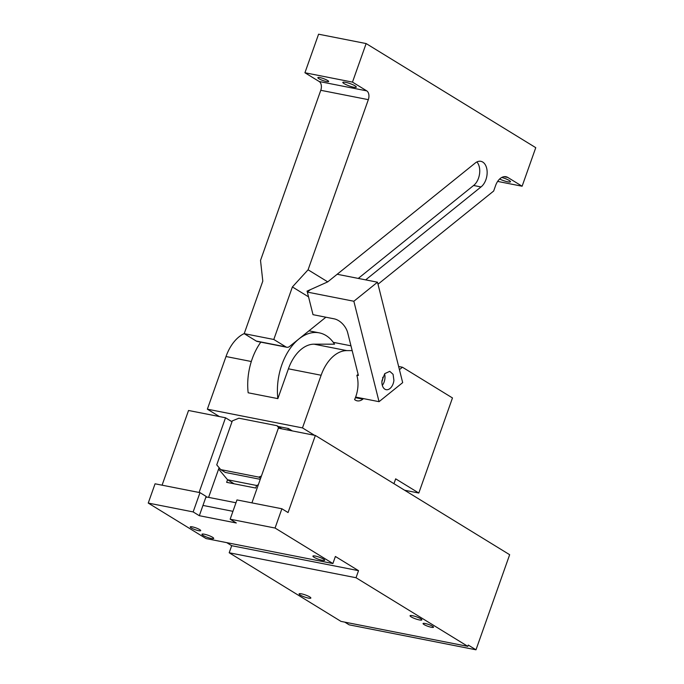 <?xml version="1.0" encoding="UTF-8"?>
<svg xmlns="http://www.w3.org/2000/svg" width="684" height="684" viewBox="0 0 684 684"><rect width="100%" height="100%" fill="white"/><g stroke="black" fill="none" stroke-linecap="round" stroke-linejoin="round"><path stroke-width="1.03" d="M384.579 373.874A9.354 5.874 -78.9 0 1 384.921 378.56A9.354 5.874 -78.9 0 1 382.322 385.374M382.749 377.269A5.891 3.702 -78.9 0 1 382.715 378.628A5.891 3.702 -78.9 0 1 381.911 381.535M393.907 380.33A9.354 5.874 -78.9 0 1 386.135 389.683A9.354 5.874 -78.9 0 1 381.98 380.689L384.767 373.644L389.752 371.335L393.086 374.319L393.907 380.33M337.178 274.267L377.491 282.201L402.679 382.63L379.047 401.679L355.637 397.071M357.082 375.208L358.407 375.473L347.703 332.8A13.851 8.618 -128.9 0 0 334.151 318.838L313.016 314.674L307.347 292.094L353.85 301.251L379.047 401.679M377.491 282.201L353.85 301.251M310.382 289.648L307.347 292.094M288.417 368.813L277.858 398.627A49.864 31.344 -78.9 0 1 319.266 332.86A49.864 31.344 -78.9 0 1 334.544 344.18L314.041 344.172A38.09 23.949 101.1 0 0 288.417 368.813L321.129 375.251A38.09 23.949 101.1 0 1 346.754 350.61L352.166 350.61M219.393 416.565L207.363 409.177L302.482 427.902L321.129 375.251M277.858 398.627L248.164 392.787A49.864 31.344 101.1 0 1 252.182 358.903A49.864 31.344 -78.9 0 1 260.818 342.145M207.363 409.177L226.011 356.526L251.31 361.511M237.57 418.753L237.998 418.582M278.294 426.517L288.383 428.5L292.325 430.92M314.512 435.289L302.482 427.902M399.43 369.659L402.44 367.231L452.475 397.943L418.805 493.036L395.668 478.843L393.95 483.691M363.495 398.618L362.853 399.14L355.406 397.669M402.44 367.231L398.635 366.487M358.125 374.362L356.886 375.362A13.851 8.704 101.1 0 0 356.86 375.388A24.239 15.236 101.1 0 1 355.124 398.37A24.239 15.236 101.1 0 1 354.586 399.576A13.851 8.704 101.1 0 0 357.193 400.841A13.851 8.704 101.1 0 0 362.853 399.14M244.222 333.587A38.09 23.949 101.1 0 0 226.011 356.526M287.844 430.031L288.383 428.5M208.594 497.379L218.623 469.07L227.558 479.758L218.623 469.07L219.111 467.694M256.62 485.478L227.558 479.758L234.15 483.802L227.558 479.758L226.643 482.331L255.713 488.051L256.62 485.478L258.321 484.794L256.62 485.478M281.859 428.859L276.96 425.696L279.157 428.329M276.96 425.696L238.913 418.206L232.321 420.874L216.743 464.864L220.71 469.609L225.335 472.447L260.253 479.322M220.71 469.609L258.757 477.099L260.638 478.253M258.757 477.099L261.425 476.021M418.805 493.036L404.637 490.248M333.27 342.333L350.969 345.813M199.078 492.463L225.523 417.77L232.013 421.746M235.963 502.766L206.842 497.029L205.704 497.695M232.936 511.324L202.96 505.425L206.149 496.43L199.984 492.642L155.063 483.802L148.24 503.073L206.064 538.573L332.894 563.539L275.062 528.039L281.893 508.768L288.058 512.555L315.358 435.452L278.371 428.167L251.917 502.868M315.358 435.452L509.657 554.707L475.987 649.8L349.156 624.834L344.745 622.124M225.523 417.77L188.536 410.486L162.082 485.187M229.191 552.766L356.022 577.732L467.822 646.354L340.991 621.388L229.191 552.766L231.696 545.704L358.527 570.661L335.391 556.468L332.894 563.539M226.703 542.634L231.696 545.704M356.022 577.732L358.527 570.661M467.822 646.354L468.275 645.072L475.987 649.8M202.96 505.425L199.326 515.702L236.313 522.986L230.149 519.199L275.062 528.039M199.984 492.642L193.153 511.923L199.326 515.702M425.2 623.5A5.54 0.983 19.5 0 1 430.8 625.338A5.54 0.983 19.5 0 1 433.502 627.237A5.54 0.983 19.5 0 1 431.365 627.279A5.54 0.983 19.5 0 1 425.764 625.441A5.54 0.983 19.5 0 1 423.063 623.543A5.54 0.983 19.5 0 1 425.2 623.5M412.478 615.686A6.233 1.103 19.5 0 1 418.779 617.763A6.233 1.103 19.5 0 1 421.823 619.901A6.233 1.103 19.5 0 1 419.412 619.943A6.233 1.103 19.5 0 1 413.11 617.874A6.233 1.103 19.5 0 1 410.067 615.737A6.233 1.103 19.5 0 1 412.478 615.686M301.499 593.84A6.233 1.103 19.5 0 1 307.8 595.918A6.233 1.103 19.5 0 1 310.844 598.055A6.233 1.103 19.5 0 1 308.441 598.098A6.233 1.103 19.5 0 1 302.14 596.029A6.233 1.103 19.5 0 1 299.096 593.892A6.233 1.103 19.5 0 1 301.499 593.84M148.24 503.073L193.153 511.923M198.574 530.664A5.54 0.983 19.5 0 1 192.973 528.826A5.54 0.983 19.5 0 1 190.263 526.919A5.54 0.983 19.5 0 1 192.401 526.877A5.54 0.983 19.5 0 1 198.001 528.723A5.54 0.983 19.5 0 1 200.711 530.622A5.54 0.983 19.5 0 1 198.574 530.664M322.267 560.316A6.233 1.103 19.5 0 1 315.965 558.247A6.233 1.103 19.5 0 1 312.921 556.109A6.233 1.103 19.5 0 1 315.324 556.058A6.233 1.103 19.5 0 1 321.625 558.135A6.233 1.103 19.5 0 1 324.669 560.273A6.233 1.103 19.5 0 1 322.267 560.316M211.296 538.47A6.233 1.103 19.5 0 1 204.995 536.401A6.233 1.103 19.5 0 1 201.951 534.264A6.233 1.103 19.5 0 1 204.354 534.213A6.233 1.103 19.5 0 1 210.655 536.29A6.233 1.103 19.5 0 1 213.699 538.428A6.233 1.103 19.5 0 1 211.296 538.47M281.893 508.768L236.972 499.927L230.149 519.199M497.653 181.414L522.114 186.228L507.844 177.472A13.851 8.704 101.1 0 0 505.972 176.728A13.851 8.704 101.1 0 0 495.584 185.586L493.66 191.033L377.995 284.228M499.653 179.02A7.062 1.248 -160.5 0 0 509.871 182.038A7.062 1.248 -160.5 0 0 510.486 181.773A7.062 1.248 -160.5 0 0 501.791 177.455M320.77 90.297A6.925 4.352 -78.9 0 0 319.189 81.507L304.927 72.752L318.582 34.2L366.137 43.562L352.482 82.114L366.752 90.869A6.925 4.352 101.1 0 1 368.325 99.659L308.082 269.795L292.393 286.947L273.797 339.478L244.205 333.655L262.801 281.124L260.518 260.433L320.77 90.297L368.325 99.659M522.114 186.228L535.76 147.676L366.137 43.562M304.927 72.752L352.482 82.114M343.59 82.14C339.546 82.268 352.363 87.843 355.663 87.39A7.062 1.248 -160.5 0 0 356.287 87.124A7.062 1.248 -160.5 0 0 351.285 84.046A7.062 1.248 -160.5 0 0 343.59 82.14L342.966 82.405M328.055 81.678C331.304 81.576 321.001 77.087 318.351 77.454A5.677 1.009 -160.5 0 0 317.855 77.668A5.677 1.009 -160.5 0 0 321.873 80.139A5.677 1.009 -160.5 0 0 328.055 81.678L328.559 81.456M256.286 341.068L285.878 346.891A6.925 4.352 101.1 0 0 286.81 347.258L257.218 341.436A6.925 4.352 -78.9 0 1 256.286 341.068L244.205 333.655M286.81 347.258A6.925 4.352 101.1 0 0 289.64 346.412L325.883 317.214M308.544 296.856L292.393 286.947M285.878 346.891L273.797 339.478M365.666 279.876L480.997 186.946A13.851 8.704 101.1 0 0 487.153 172.359A13.851 8.704 101.1 0 0 480.878 161.33A13.851 8.704 101.1 0 0 475.397 162.895A13.851 8.704 101.1 0 0 474.935 163.271L327.739 281.868L308.082 269.795M476.91 161.937A13.851 8.704 101.1 0 1 473.602 185.484L480.997 186.946M473.602 185.484L358.262 278.422M327.739 281.868L306.979 291.179L307.843 291.7M314.041 344.172L346.754 350.61M503.954 176.703L507.844 177.472M319.189 81.507L366.752 90.869M319.266 332.86L308.971 330.834"/></g></svg>
